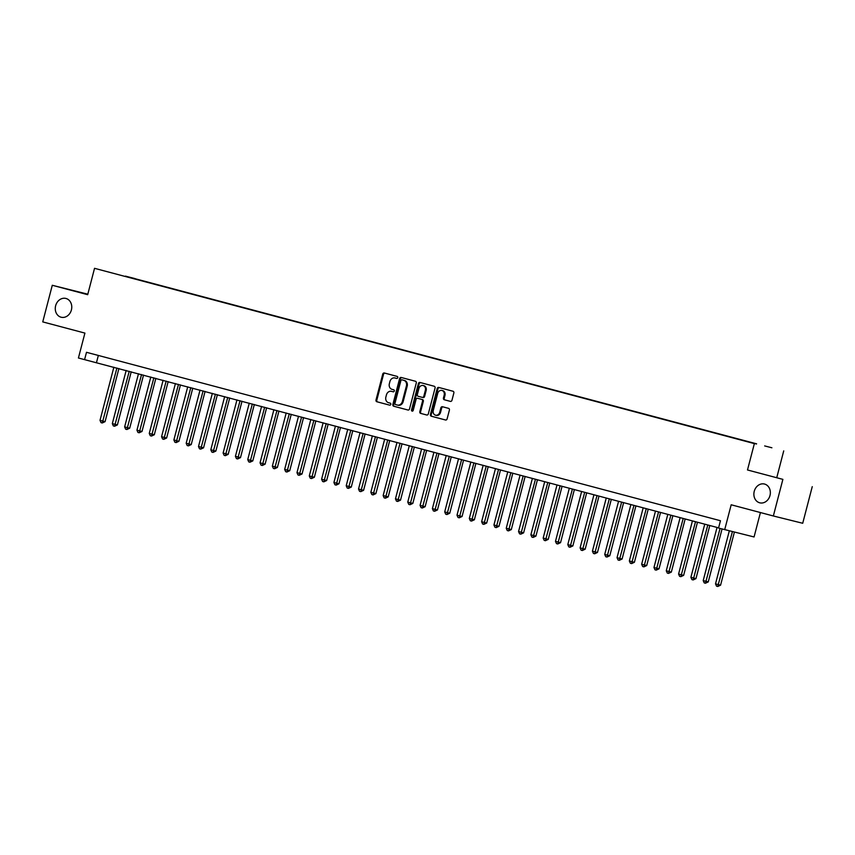 <?xml version="1.0" encoding="UTF-8"?>
<svg xmlns="http://www.w3.org/2000/svg" width="855" height="855" viewBox="0 0 855 855"><rect width="100%" height="100%" fill="white"/><g stroke="black" fill="none" stroke-linecap="round" stroke-linejoin="round"><path stroke-width="1.28" d="M397.746 377.632A1.037 0.876 -76.1 0 0 397.169 376.403L384.323 372.994A1.486 1.25 -76.1 0 0 382.741 374.116L376.008 399.99A1.486 1.25 -76.1 0 0 376.841 401.743L389.677 405.152A1.037 0.876 -76.1 0 0 390.201 403.143L388.544 402.705A4.756 3.997 -76.1 0 1 385.872 397.073L386.428 394.925A4.756 3.997 -76.1 0 1 391.44 391.334A4.756 3.997 -76.1 0 1 391.494 391.344L393.161 391.793A1.037 0.876 -76.1 0 0 393.685 389.773L392.018 389.335A4.756 3.997 -76.1 0 1 389.356 383.703L389.912 381.554A4.756 3.997 -76.1 0 1 394.925 377.963A4.756 3.997 -76.1 0 1 394.978 377.974L396.645 378.423A1.037 0.876 -76.1 0 0 397.746 377.632M754.238 491.336A9.683 8.155 -76.1 0 0 759.785 502.826A9.683 8.155 -76.1 0 0 769.992 495.515A9.683 8.155 -76.1 0 0 764.445 484.026A9.683 8.155 -76.1 0 0 754.238 491.336M55.639 305.748A9.683 8.155 -76.1 0 0 61.186 317.237A9.683 8.155 -76.1 0 0 71.403 309.927A9.683 8.155 -76.1 0 0 65.856 298.438A9.683 8.155 -76.1 0 0 55.639 305.748M771.894 447.774L764.669 445.925L771.894 447.774M450.382 401.38A1.486 1.25 -76.1 0 0 451.964 400.258L453.855 393.001A1.486 1.25 -76.1 0 0 453.022 391.248L438.765 387.454A1.486 1.25 -76.1 0 0 437.183 388.576L430.439 414.451A1.486 1.25 -76.1 0 0 431.273 416.203L445.53 419.997A1.486 1.25 -76.1 0 0 447.112 418.875L449.399 410.111A1.486 1.25 -76.1 0 0 448.565 408.348L442.463 406.734A1.486 1.25 -76.1 0 0 440.881 407.846L439.748 412.196A3.976 3.345 -76.1 0 1 435.558 415.199A3.976 3.345 -76.1 0 1 433.282 410.475L437.717 393.439A3.976 3.345 -76.1 0 1 441.907 390.446A3.976 3.345 -76.1 0 1 444.183 395.16L443.446 398.002A1.486 1.25 -76.1 0 0 444.279 399.755L450.414 401.39M87.809 294.195L52.283 285.281L42.75 321.897L84.912 333.097L78.425 357.999L84.581 359.634L86.494 352.303L720.455 520.727L718.542 528.048L754.067 536.961L760.426 512.551M782.881 479.366L747.494 469.972L782.881 479.366L773.348 515.982L731.185 504.781L724.698 529.683M747.494 469.972L754.367 443.606L94.542 268.32L754.367 443.606M52.283 285.281L87.68 294.686L94.542 268.32M416.278 383.019A1.486 1.25 -76.1 0 0 415.445 381.255L401.187 377.472A1.486 1.25 -76.1 0 0 399.606 378.594L392.862 404.468A1.486 1.25 -76.1 0 0 393.695 406.221L407.953 410.015A1.486 1.25 -76.1 0 0 409.534 408.893L416.278 383.019M419.976 382.463L434.233 386.257A1.486 1.25 -76.1 0 1 435.067 388.01L428.323 413.884A1.486 1.25 -76.1 0 1 426.763 415.006A1.486 1.25 -76.1 0 0 426.763 415.006L420.639 413.382A1.486 1.25 -76.1 0 1 419.805 411.629L422.541 401.134A1.486 1.25 -76.1 0 0 421.707 399.371L417.657 398.291A1.486 1.25 -76.1 0 0 416.075 399.413L413.232 410.336A1.037 0.876 -76.1 0 1 411.533 409.887L418.394 383.585A1.486 1.25 -76.1 0 1 419.955 382.463A1.486 1.25 -76.1 0 0 419.955 382.463M812.25 486.655L802.717 523.271L773.348 515.982M125.418 276.122L135.133 278.634L125.418 276.122M756.451 444.002L133.498 278.612M756.611 443.831L133.722 278.356M776.864 477.25L783.725 450.884M84.581 359.634L718.595 527.845M98.346 355.456L96.487 362.584M396.784 378.444L395.769 378.177A4.756 3.997 -76.1 0 0 395.715 378.156A4.756 3.997 -76.1 0 0 395.662 378.145M392.178 391.515A4.756 3.997 -76.1 0 1 392.242 391.526A4.756 3.997 -76.1 0 1 392.295 391.547L393.3 391.814M384.953 373.165A1.486 1.25 -76.1 0 0 383.542 374.308L376.799 400.183A1.486 1.25 -76.1 0 0 377.632 401.946L389.816 405.185M401.807 377.643A1.486 1.25 -76.1 0 0 400.397 378.786L393.653 404.661A1.486 1.25 -76.1 0 0 394.486 406.424L408.124 410.047M401.989 379.834A1.037 0.876 -76.1 0 0 400.877 380.625L394.967 403.336A1.037 0.876 -76.1 0 0 395.544 404.565L397.297 405.035A4.756 3.997 -76.1 0 0 397.351 405.046A4.756 3.997 -76.1 0 0 402.363 401.455L406.414 385.936A4.756 3.997 -76.1 0 0 403.742 380.304L402.78 380.037A1.037 0.876 -76.1 0 0 402.769 380.037A1.037 0.876 -76.1 0 0 402.758 380.026L403.742 380.304M397.404 405.056L398.088 405.227A4.756 3.997 -76.1 0 0 398.152 405.238A4.756 3.997 -76.1 0 0 403.154 401.658L402.363 401.455M404.533 380.496A4.756 3.997 -76.1 0 1 407.204 386.129L403.154 401.658M426.912 415.038L420.639 413.382M417.635 398.291L418.437 398.483A1.486 1.25 -76.1 0 0 418.416 398.483A1.486 1.25 -76.1 0 1 418.448 398.494L422.498 399.574A1.486 1.25 -76.1 0 1 423.332 401.326L420.596 411.821A1.486 1.25 -76.1 0 0 421.43 413.585M420.596 382.634A1.486 1.25 -76.1 0 0 419.185 383.777L412.334 410.09A1.037 0.876 -76.1 0 0 412.559 411.105M425.373 390.243A3.976 3.345 -76.1 0 0 423.097 385.52A3.976 3.345 -76.1 0 0 418.907 388.523L417.347 394.529A1.486 1.25 -76.1 0 0 418.18 396.282L422.231 397.361A1.486 1.25 -76.1 0 0 423.813 396.239L425.373 390.243L426.164 390.436A3.976 3.345 -76.1 0 0 423.898 385.723L423.097 385.52M423.043 397.564L423.022 397.554A1.486 1.25 -76.1 0 0 424.604 396.442L423.813 396.239M426.164 390.436L424.604 396.442M441.907 390.446L442.698 390.639A3.976 3.345 -76.1 0 1 444.974 395.352L444.237 398.195A1.486 1.25 -76.1 0 0 445.07 399.958L450.542 401.412M435.558 415.199L436.349 415.391A3.976 3.345 -76.1 0 0 440.539 412.388L439.748 412.196M443.093 406.895A1.486 1.25 -76.1 0 0 441.672 408.049L440.539 412.388M439.385 387.625A1.486 1.25 -76.1 0 0 437.974 388.769L431.23 414.643A1.486 1.25 -76.1 0 0 432.064 416.406L445.701 420.029M113.865 367.201L100.014 420.35L105.079 421.654L118.909 368.537M105.079 421.654L102.269 422.969L116.932 368.013M102.269 422.969L101.04 422.648L100.014 420.35M126.166 370.471L112.326 423.62L117.392 424.924L131.221 371.807M117.392 424.924L114.581 426.239L129.244 371.284M114.581 426.239L113.352 425.918L112.326 423.62M138.478 373.742L124.638 426.891L129.693 428.195L143.533 375.078M129.693 428.195L126.893 429.509L141.556 374.554M126.893 429.509L125.653 429.189L124.638 426.891M150.79 377.012L136.95 430.161L140.017 430.973L142.005 431.465L155.845 378.348M142.005 431.465L139.194 432.78L153.868 377.825M139.194 432.78L137.965 432.459L136.95 430.161M163.102 380.283L149.251 433.432L154.317 434.735L168.157 381.619M154.317 434.735L151.506 436.05L166.18 381.095M151.506 436.05L150.277 435.729L149.251 433.432M175.414 383.553L161.563 436.702L166.629 438.006L180.458 384.889M166.629 438.006L163.818 439.32L178.492 384.365M163.818 439.32L162.589 439L161.563 436.702M187.715 386.823L173.875 439.972L178.941 441.276L192.77 388.159M178.941 441.276L176.13 442.591L190.793 387.636M176.13 442.591L174.901 442.27L173.875 439.972M200.027 390.094L186.187 443.243L191.242 444.547L205.082 391.43M191.242 444.547L188.442 445.861L203.105 390.906M188.442 445.861L187.202 445.541L186.187 443.243M212.339 393.364L198.499 446.513L203.554 447.817L217.394 394.7M203.554 447.817L200.743 449.132L215.417 394.176M200.743 449.132L199.514 448.811L198.499 446.513M224.651 396.635L210.8 449.783L215.866 451.087L229.706 397.97M215.866 451.087L213.055 452.402L227.729 397.447M213.055 452.402L211.826 452.081L210.8 449.783M236.963 399.894L223.112 453.054L228.178 454.358L242.008 401.241M228.178 454.358L225.367 455.672L240.041 400.717M225.367 455.672L224.138 455.352L223.112 453.054M249.265 403.165L235.424 456.324L240.49 457.628L254.32 404.511M240.49 457.628L237.679 458.943L252.343 403.988M237.679 458.943L236.45 458.622L235.424 456.324M261.577 406.435L247.736 459.595L252.791 460.898L266.632 407.782M252.791 460.898L249.991 462.213L264.655 407.258M249.991 462.213L248.762 461.892L247.736 459.595M273.889 409.705L260.048 462.865L265.103 464.169L278.944 411.052M265.103 464.169L262.303 465.483L276.967 410.528M262.303 465.483L261.064 465.163L260.048 462.865M286.201 412.976L272.35 466.135L277.415 467.439L291.256 414.322M277.415 467.439L274.605 468.754L289.279 413.799M274.605 468.754L273.376 468.433L272.35 466.135M298.513 416.246L284.662 469.406L289.727 470.71L303.557 417.593M289.727 470.71L286.917 472.024L301.591 417.069M286.917 472.024L285.688 471.704L284.662 469.406M310.825 419.516L296.974 472.676L302.039 473.98L315.869 420.863M302.039 473.98L299.229 475.295L313.892 420.339M299.229 475.295L298 474.974L296.974 472.676M323.126 422.787L309.286 475.946L314.351 477.25L328.181 424.133M314.351 477.25L311.541 478.565L326.204 423.61M311.541 478.565L310.312 478.234L309.286 475.946M335.438 426.057L321.598 479.217L326.653 480.521L340.493 427.404M326.653 480.521L323.853 481.835L338.516 426.88M323.853 481.835L322.613 481.504L321.598 479.217M347.75 429.328L333.91 482.487L338.965 483.791L352.805 430.674M338.965 483.791L336.154 485.106L350.828 430.151M336.154 485.106L334.925 484.774L333.91 482.487M360.062 432.598L346.211 485.758L351.277 487.061L365.117 433.945M351.277 487.061L348.466 488.376L363.14 433.421M348.466 488.376L347.237 488.045L346.211 485.758M372.374 435.868L358.523 489.028L363.589 490.332L377.418 437.215M363.589 490.332L360.778 491.646L375.452 436.691M360.778 491.646L359.549 491.315L358.523 489.028M384.675 439.139L370.835 492.298L375.901 493.602L389.73 440.485M375.901 493.602L373.09 494.917L387.753 439.962M373.09 494.917L371.861 494.585L370.835 492.298M396.987 442.409L383.147 495.569L388.202 496.873L402.042 443.756M388.202 496.873L385.402 498.187L400.065 443.232M385.402 498.187L384.162 497.856L383.147 495.569M409.299 445.679L395.459 498.839L400.514 500.143L414.354 447.026M400.514 500.143L397.703 501.458L412.377 446.502M397.703 501.458L396.474 501.126L395.459 498.839M421.611 448.95L407.76 502.099L410.838 502.922L412.826 503.413L426.666 450.296M412.826 503.413L410.015 504.728L424.689 449.773M410.015 504.728L408.786 504.397L407.76 502.099M433.923 452.22L420.072 505.369L423.15 506.192L425.138 506.684L438.968 453.567M425.138 506.684L422.327 507.998L437.001 453.043M422.327 507.998L421.098 507.667L420.072 505.369M446.225 455.491L432.384 508.64L435.462 509.462L437.45 509.954L451.28 456.837M437.45 509.954L434.639 511.269L449.303 456.314M434.639 511.269L433.41 510.937L432.384 508.64M458.537 458.761L444.696 511.91L447.774 512.733L449.751 513.224L463.592 460.108M449.751 513.224L446.951 514.539L461.615 459.584M446.951 514.539L445.722 514.208L444.696 511.91M470.849 462.031L457.008 515.18L460.086 516.003L462.063 516.495L475.904 463.378M462.063 516.495L459.263 517.809L473.927 462.854M459.263 517.809L458.024 517.478L457.008 515.18M483.161 465.302L469.31 518.451L472.388 519.274L474.375 519.765L488.216 466.648M474.375 519.765L471.565 521.08L486.239 466.125M471.565 521.08L470.336 520.748L469.31 518.451M495.473 468.572L481.622 521.721L484.7 522.544L486.687 523.036L500.517 469.919M486.687 523.036L483.877 524.35L498.551 469.395M483.877 524.35L482.648 524.019L481.622 521.721M507.785 471.842L493.934 524.991L497.012 525.814L498.999 526.306L512.829 473.189M498.999 526.306L496.189 527.621L510.852 472.665M496.189 527.621L494.96 527.289L493.934 524.991M520.086 475.113L506.246 528.262L509.324 529.085L511.311 529.576L525.141 476.459M511.311 529.576L508.501 530.891L523.164 475.936M508.501 530.891L507.272 530.56L506.246 528.262M532.398 478.383L518.558 531.532L521.635 532.355L523.613 532.847L537.453 479.73M523.613 532.847L520.813 534.161L535.476 479.206M520.813 534.161L519.573 533.83L518.558 531.532M544.71 481.654L530.87 534.803L533.937 535.625L535.925 536.117L549.765 483M535.925 536.117L533.114 537.432L547.788 482.477M533.114 537.432L531.885 537.1L530.87 534.803M557.022 484.924L543.171 538.073L546.249 538.896L548.237 539.387L562.077 486.271M548.237 539.387L545.426 540.702L560.1 485.747M545.426 540.702L544.197 540.371L543.171 538.073M569.334 488.194L555.483 541.343L558.561 542.166L560.549 542.658L574.378 489.541M560.549 542.658L557.738 543.972L572.412 489.017M557.738 543.972L556.509 543.641L555.483 541.343M581.635 491.465L567.795 544.614L570.873 545.437L572.861 545.928L586.69 492.811M572.861 545.928L570.05 547.243L584.713 492.288M570.05 547.243L568.821 546.911L567.795 544.614M593.947 494.735L580.107 547.884L583.185 548.707L585.162 549.199L599.002 496.082M585.162 549.199L582.362 550.513L597.025 495.558M582.362 550.513L581.122 550.182L580.107 547.884M606.259 498.005L592.419 551.154L595.497 551.977L597.474 552.469L611.314 499.352M597.474 552.469L594.663 553.784L609.337 498.828M594.663 553.784L593.434 553.452L592.419 551.154M618.571 501.276L604.72 554.425L607.798 555.248L609.786 555.739L623.626 502.622M609.786 555.739L606.975 557.054L621.649 502.099M606.975 557.054L605.746 556.723L604.72 554.425M630.883 504.546L617.032 557.695L620.11 558.518L622.098 559.01L635.928 505.893M622.098 559.01L619.287 560.324L633.961 505.369M619.287 560.324L618.058 559.993L617.032 557.695M643.184 507.817L629.344 560.966L632.422 561.788L634.41 562.28L648.24 509.163M634.41 562.28L631.599 563.595L646.262 508.64M631.599 563.595L630.37 563.263L629.344 560.966M655.496 511.087L641.656 564.236L644.734 565.059L646.711 565.55L660.552 512.434M646.711 565.55L643.911 566.865L658.574 511.91M643.911 566.865L642.682 566.534L641.656 564.236M667.808 514.357L653.968 567.506L657.046 568.329L659.023 568.821L672.864 515.704M659.023 568.821L656.223 570.135L670.886 515.18M656.223 570.135L654.983 569.804L653.968 567.506M680.12 517.628L666.269 570.777L669.347 571.6L671.335 572.091L685.176 518.974M671.335 572.091L668.524 573.406L683.198 518.451M668.524 573.406L667.295 573.074L666.269 570.777M692.432 520.898L678.581 574.047L681.659 574.87L683.647 575.362L697.477 522.245M683.647 575.362L680.837 576.676L695.51 521.721M680.837 576.676L679.607 576.345L678.581 574.047M704.744 524.168L690.893 577.317L693.971 578.14L695.959 578.632L709.789 525.515M695.959 578.632L693.149 579.947L707.812 524.991M693.149 579.947L691.919 579.615L690.893 577.317M717.046 527.439L703.205 580.588L708.261 581.902L722.048 528.978M708.261 581.902L705.461 583.217L720.07 528.454M705.461 583.217L704.231 582.886L703.205 580.588M729.326 530.827L715.517 583.858L720.573 585.173L734.402 532.088M720.573 585.173L717.773 586.487L732.414 531.596M717.773 586.487L716.533 586.156L715.517 583.858M395.769 378.177L394.978 377.974M392.295 391.547L391.494 391.344M377.632 401.946L376.841 401.743M376.799 400.183L376.008 399.99M383.542 374.308L382.741 374.116M394.486 406.424L393.695 406.221M393.653 404.661L392.862 404.468M400.397 378.786L399.606 378.594M407.204 386.129L406.414 385.936M420.596 411.821L419.805 411.629M423.332 401.326L422.541 401.134M422.498 399.574L421.707 399.371M418.448 398.494L417.657 398.291M412.334 410.09L411.533 409.887M419.185 383.777L418.394 383.585M445.07 399.958L444.279 399.755M444.237 398.195L443.446 398.002M444.974 395.352L444.183 395.16M441.672 408.049L440.881 407.846M432.064 416.406L431.273 416.203M431.23 414.643L430.439 414.451M437.974 388.769L437.183 388.576M395.715 378.156L394.925 377.963M392.242 391.526L391.44 391.334M402.769 380.037L401.978 379.834M398.152 405.238L397.351 405.046"/></g></svg>
